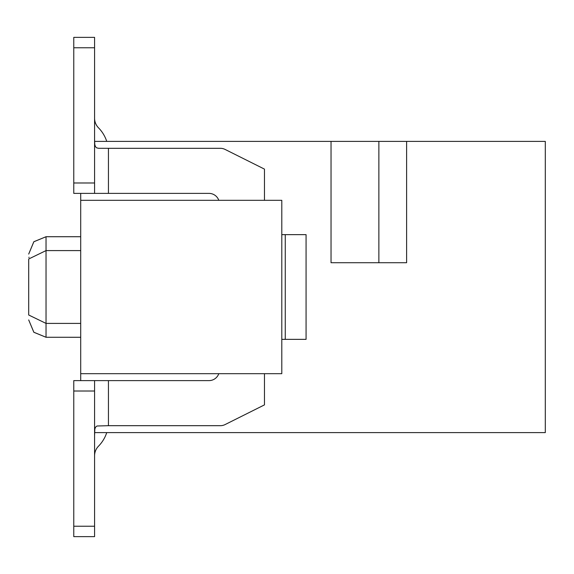 <?xml version="1.0" encoding="UTF-8"?>
<svg xmlns="http://www.w3.org/2000/svg" width="574" height="574" viewBox="0 0 574 574"><rect width="100%" height="100%" fill="white"/><g stroke="black" fill="none" stroke-linecap="round" stroke-linejoin="round"><path stroke-width="0.86" d="M378.876 262.727L378.876 141.383L331.033 141.383L331.033 262.727L406.614 262.727L406.614 141.383L545.3 141.383L545.3 432.617L94.588 432.617M80.704 323.406L46.035 323.406L28.7 315.004L28.7 258.996L46.035 250.594L80.704 250.594M264.463 200.319L264.463 169.115L225.051 149.412A10.404 10.404 0 0 0 220.402 148.314L108.443 148.314L108.443 193.388L73.773 193.388L80.704 193.388L80.704 200.319L281.798 200.319L281.798 373.681L80.704 373.681L80.704 380.612M331.033 141.383L94.588 141.383M80.704 373.681L80.704 200.319M406.614 141.383L378.876 141.383M218.794 373.681A10.404 10.404 0 0 1 208.993 380.612L108.443 380.612L108.443 425.686L220.402 425.686A10.404 10.404 0 0 0 225.051 424.588L264.463 404.885L264.463 373.681M108.443 193.388L208.993 193.388A10.404 10.404 0 0 1 218.794 200.319M98.534 127.858A13.869 13.869 0 0 1 94.574 118.151A13.869 13.869 0 0 0 98.534 127.858A13.869 13.869 0 0 1 94.574 118.151A13.869 13.869 0 0 0 98.534 127.858A13.869 13.869 0 0 1 94.574 118.151A13.869 13.869 0 0 0 98.534 127.858A13.869 13.869 0 0 1 94.574 118.151A13.869 13.869 0 0 0 98.534 127.858A13.869 13.869 0 0 1 94.574 118.151A13.869 13.869 0 0 0 98.534 127.858A13.869 13.869 0 0 1 94.574 118.151A13.869 13.869 0 0 0 98.534 127.858A13.869 13.869 0 0 1 94.574 118.151A13.869 13.869 0 0 0 98.534 127.858A13.869 13.869 0 0 1 94.574 118.151A13.869 13.869 0 0 0 98.534 127.858A13.869 13.869 0 0 1 94.574 118.151A13.869 13.869 0 0 0 98.534 127.858A13.869 13.869 0 0 1 94.574 118.151A13.869 13.869 0 0 0 98.534 127.858A13.869 13.869 0 0 1 94.574 118.151A13.869 13.869 0 0 0 98.534 127.858A13.869 13.869 0 0 1 94.574 118.151A13.869 13.869 0 0 0 98.534 127.858A13.869 13.869 0 0 1 94.574 118.151A13.869 13.869 0 0 0 98.534 127.858A13.869 13.869 0 0 1 94.574 118.151A13.869 13.869 0 0 0 98.534 127.858A13.869 13.869 0 0 1 94.574 118.151A13.869 13.869 0 0 0 98.534 127.858A13.869 13.869 0 0 1 94.574 118.151A13.869 13.869 0 0 0 98.534 127.858A13.869 13.869 0 0 1 94.574 118.151A13.869 13.869 0 0 0 98.534 127.858A13.869 13.869 0 0 1 94.574 118.151A13.869 13.869 0 0 0 98.534 127.858A13.869 13.869 0 0 1 94.574 118.151A13.869 13.869 0 0 0 98.534 127.858A13.869 13.869 0 0 1 94.574 118.151A13.869 13.869 0 0 0 98.534 127.858A34.67 34.67 0 0 1 106.735 141.383M98.534 446.142A13.869 13.869 0 0 0 94.574 455.849A13.869 13.869 0 0 1 98.534 446.142A13.869 13.869 0 0 0 94.574 455.849A13.869 13.869 0 0 1 98.534 446.142A13.869 13.869 0 0 0 94.574 455.849A13.869 13.869 0 0 1 98.534 446.142A13.869 13.869 0 0 0 94.574 455.849A13.869 13.869 0 0 1 98.534 446.142A13.869 13.869 0 0 0 94.574 455.849A13.869 13.869 0 0 1 98.534 446.142A13.869 13.869 0 0 0 94.574 455.849A13.869 13.869 0 0 1 98.534 446.142A13.869 13.869 0 0 0 94.574 455.849A13.869 13.869 0 0 1 98.534 446.142A13.869 13.869 0 0 0 94.574 455.849A13.869 13.869 0 0 1 98.534 446.142A13.869 13.869 0 0 0 94.574 455.849A13.869 13.869 0 0 1 98.534 446.142A13.869 13.869 0 0 0 94.574 455.849A13.869 13.869 0 0 1 98.534 446.142A13.869 13.869 0 0 0 94.574 455.849A13.869 13.869 0 0 1 98.534 446.142A13.869 13.869 0 0 0 94.574 455.849A13.869 13.869 0 0 1 98.534 446.142A13.869 13.869 0 0 0 94.574 455.849A13.869 13.869 0 0 1 98.534 446.142A13.869 13.869 0 0 0 94.574 455.849A13.869 13.869 0 0 1 98.534 446.142A13.869 13.869 0 0 0 94.574 455.849A13.869 13.869 0 0 1 98.534 446.142A13.869 13.869 0 0 0 94.574 455.849A13.869 13.869 0 0 1 98.534 446.142A13.869 13.869 0 0 0 94.574 455.849A13.869 13.869 0 0 1 98.534 446.142A13.869 13.869 0 0 0 94.574 455.849A13.869 13.869 0 0 1 98.534 446.142A13.869 13.869 0 0 0 94.574 455.849A13.869 13.869 0 0 1 98.534 446.142A13.869 13.869 0 0 0 94.574 455.849A13.869 13.869 0 0 1 98.534 446.142A34.67 34.67 0 0 0 106.735 432.617M28.7 315.004L28.7 258.996L28.7 315.004M28.908 257.582L29.03 257.181M73.773 193.388L94.574 193.388L94.574 182.984L73.773 182.984L73.773 193.388M94.574 139.604L94.76 144.383L95.406 146.628L96.647 147.841L98.484 148.286L108.443 148.314M281.798 234.644L306.071 234.644L306.071 339.356L281.798 339.356M108.443 425.686L97.006 426.001L95.499 427.207L94.839 429.115L94.574 435.465M73.773 391.016L94.574 391.016L94.574 536.633L73.773 536.633L73.773 380.612L108.443 380.612M73.773 182.984L73.773 37.367L94.574 37.367L94.574 182.984M285.264 339.356L285.264 234.644M94.574 391.016L94.574 380.612M80.704 236.725L46.035 236.725L33.816 241.769L28.7 254.067L33.873 241.711L46.035 236.725L46.035 337.275L33.873 332.289L28.7 319.94L33.816 332.231L46.035 337.268L80.704 337.275M73.773 47.771L94.574 47.771M94.574 526.229L73.773 526.229"/></g></svg>
